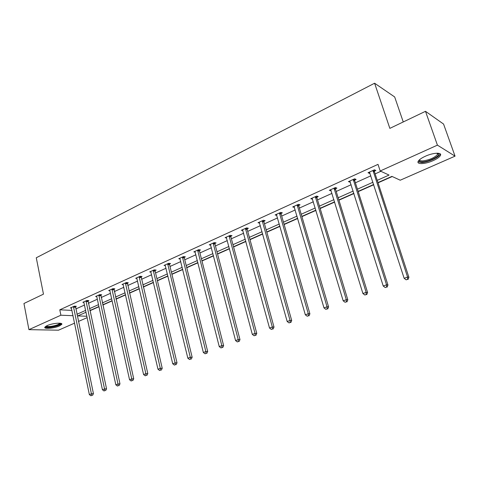 <?xml version="1.0" encoding="UTF-8"?>
<svg xmlns="http://www.w3.org/2000/svg" width="479" height="479" viewBox="0 0 479 479"><rect width="100%" height="100%" fill="white"/><g stroke="black" fill="none" stroke-linecap="round" stroke-linejoin="round"><path stroke-width="0.72" d="M47.068 325.636C52.295 323.163 63.258 322.265 61.755 324.385L59.474 325.942C54.313 328.36 43.433 329.301 44.852 327.163L47.068 325.636M425.346 156.244C433.405 152.508 442.674 152.202 440.297 155.675C439.231 157.298 436.83 158.956 433.094 160.645C425.154 164.279 416 164.638 418.293 161.154C419.299 159.579 421.652 157.938 425.346 156.244M403.252 121.953L394.672 96.95L374.602 83.22L36.272 257.774L43.469 294.148L23.95 303.494L28.932 329.648L60.887 315.212L73.053 315.703M374.602 83.22L389.846 128.372L425.49 111.314L443.56 124.055L455.05 156.154L400.234 180.212L391.918 176.386L377.967 182.583M89.932 310.739L98.949 306.74M102.811 305.021L112.104 300.896M115.99 299.171L125.57 294.92M129.48 293.184L139.353 288.801M143.293 287.053L153.466 282.532M157.429 280.772L167.931 276.114M171.919 274.341L182.75 269.533M186.762 267.755L197.941 262.791M201.982 260.995L213.514 255.876M217.58 254.068L229.489 248.781M233.584 246.966L245.883 241.506M249.996 239.68L262.702 234.039M266.845 232.195L279.976 226.369M284.143 224.519L297.716 218.496M301.914 216.634L315.942 210.401M320.164 208.527L334.677 202.084M338.922 200.198L353.939 193.534M358.208 191.636L373.758 184.738M378.051 182.828L392.235 176.529M87.19 317.613L78.412 321.463M74.592 323.139L58.498 330.199L28.932 329.648M425.49 111.314L437.423 145.143L455.05 156.154M87.98 300.998L88.89 300.584L86.903 300.459L82.843 302.303L83.969 302.369M113.906 289.244L114.858 288.813L112.906 288.645L108.655 290.573L109.841 290.675L109.601 290.142M141.06 276.928L142.059 276.479L140.143 276.269L135.689 278.293L136.946 278.425M169.536 264.019L170.584 263.546L168.71 263.288L164.04 265.408L165.375 265.588M199.432 250.463L200.527 249.966L198.713 249.661L193.803 251.888L195.228 252.122M230.848 236.213L232.004 235.692L230.249 235.327L225.088 237.674L226.609 237.979M263.917 221.22L265.138 220.669L263.444 220.244L258.007 222.717L259.648 223.112M298.77 205.419L300.052 204.832L298.441 204.341L292.705 206.952L294.447 207.377M335.545 188.744L336.905 188.127L335.378 187.558L329.324 190.313L331.169 190.726M374.416 171.117L375.853 170.464L374.428 169.817L368.022 172.727L369.459 173.362L369.986 173.123M75.814 308.961L84.532 305.027M88.352 303.303L97.333 299.249M101.177 297.513L110.433 293.334M114.301 291.591L123.839 287.286M127.737 285.526L137.569 281.095M141.491 279.323L151.621 274.748M155.567 272.97L166.021 268.252M169.997 266.462L180.775 261.594M184.774 259.792L195.899 254.768M199.923 252.954L211.407 247.775M215.454 245.949L227.309 240.596M231.381 238.758L243.625 233.237M247.721 231.387L260.366 225.681M264.492 223.819L277.557 217.927M281.706 216.053L295.208 209.958M299.381 208.078L313.344 201.773M317.541 199.881L331.983 193.366M336.21 191.456L351.149 184.714M355.394 182.798L370.86 175.823M375.129 173.895L380.871 171.302M377.236 180.338L389.05 175.069L380.194 170.991L378.015 164.363L59.797 309.811L71.958 310.398M354.705 180.05L356.101 179.421L354.628 178.817L348.401 181.643L350.305 182.05M316.906 197.192L318.224 196.594L316.655 196.067L310.763 198.743L312.559 199.162M281.113 213.424L282.365 212.856L280.712 212.401L275.126 214.939L276.82 215.37M247.17 228.812L248.356 228.273L246.631 227.884L241.332 230.291L242.913 230.638M214.939 243.428L216.071 242.919L214.281 242.584L209.245 244.871L210.718 245.134M184.295 257.325L185.373 256.84L183.529 256.558L178.739 258.732L180.116 258.935M155.124 270.551L156.148 270.09L154.256 269.857L149.693 271.928L150.993 272.084M127.324 283.161L128.294 282.718L126.36 282.532L122.013 284.508L123.235 284.622M100.794 295.19L101.722 294.765L99.752 294.621L95.602 296.507L96.758 296.591L96.53 296.088M75.454 306.68L76.341 306.279L74.341 306.165L70.371 307.967L71.467 308.027M59.797 309.811L60.887 315.212M380.194 170.991L437.423 145.143M86.052 312.242L77.814 315.901L86.903 316.266M373.674 184.487L358.13 191.39M353.861 193.288L338.845 199.959M334.605 201.845L320.092 208.287M315.871 210.161L301.842 216.394M297.651 218.256L284.077 224.286M279.91 226.136L266.785 231.968M262.642 233.806L249.936 239.452M245.817 241.278L233.518 246.739M229.429 248.559L217.52 253.846M213.454 255.654L201.922 260.774M197.881 262.57L186.708 267.533M182.697 269.318L171.865 274.126M167.878 275.898L157.381 280.556M153.418 282.317L143.239 286.837M139.299 288.592L129.432 292.974M125.522 294.711L115.948 298.962M112.056 300.692L102.769 304.818M98.908 306.53L89.89 310.536M76.915 314.272L85.657 310.374M89.495 308.668L98.5 304.65M102.356 302.926L111.637 298.788M115.523 297.058L125.085 292.789M128.995 291.046L138.856 286.652M142.79 284.897L152.951 280.365M156.914 278.598L167.399 273.922M171.38 272.144L182.2 267.318M186.211 265.534L197.372 260.552M201.408 258.756L212.927 253.613M216.987 251.804L228.884 246.499M232.968 244.679L245.254 239.201M249.361 237.362L262.055 231.704M266.192 229.86L279.299 224.01M283.466 222.154L297.016 216.113M301.207 214.245L315.218 207.994M319.433 206.114L333.929 199.653M338.162 197.761L353.161 191.073M357.424 189.169L372.949 182.248M369.093 172.242L369.459 173.362M349.538 181.128L349.892 182.236M330.522 189.768L330.857 190.864M312.021 198.174L312.344 199.258M294.04 206.437L294.334 207.431M276.587 214.67L276.79 215.382M372.991 170.47L407.563 277.054L404.15 278.311L369.453 172.081M374.494 169.847L374.47 171.865L408.91 277.305L407.563 277.054L407.539 279.329L406.174 279.832L407.539 279.329M408.078 279.431L408.91 277.305M404.15 278.311L406.174 279.832M353.233 179.451L386.547 284.813L383.236 286.035L349.79 181.014M354.777 178.877L354.759 180.793L387.954 285.035L386.547 284.813L386.547 287.053L385.224 287.538L386.547 287.053M387.11 287.137L387.954 285.035M383.236 286.035L385.224 287.538M334.019 188.181L366.136 292.352L362.92 293.537L330.672 189.702M335.611 187.648L335.593 189.474L367.597 292.543L366.136 292.352L366.166 294.549L364.878 295.022L366.166 294.549M366.746 294.621L367.597 292.543M362.92 293.537L364.878 295.022M438.004 153.22L438.692 154.034C439.393 156.495 428.681 161.698 422.688 161.872C419.915 161.974 418.784 161.333 419.287 159.962M419.634 159.645C419.682 160.567 420.772 160.98 422.915 160.89C429.531 159.944 434.393 157.825 437.501 154.525L437.537 153.196M418.023 161.794L421.777 162.525C427.717 162.315 438.249 157.759 439.854 154.639L440.147 153.837M60.456 323.277L60.516 323.403C59.983 324.804 56.971 325.995 51.475 326.965C47.792 327.42 45.894 327.205 45.768 326.319M46.301 326.007C46.924 326.57 48.654 326.672 51.492 326.301C55.923 325.552 58.695 324.558 59.815 323.319L59.857 323.205M44.924 327.043C45.888 327.618 47.99 327.69 51.223 327.265C56.624 326.355 60.055 325.139 61.51 323.612M315.332 196.671L346.305 299.674L343.18 300.83L312.08 198.15M316.972 196.174L316.948 197.917L347.82 299.836L346.305 299.674L346.359 301.83L345.108 302.291L346.359 301.83M346.964 301.89L347.82 299.836M343.18 300.83L345.108 302.291M297.154 204.928L327.031 306.794L323.996 307.919L293.986 206.371M298.83 204.461L298.806 206.132L328.594 306.925L327.031 306.794L327.103 308.913L325.888 309.356L327.103 308.913M327.732 308.961L328.594 306.925M323.996 307.919L325.888 309.356M279.455 212.969L308.29 313.715L305.333 314.811L276.371 214.37M281.173 212.526L281.149 214.131L309.901 313.823L308.29 313.715L308.38 315.799L307.201 316.23L308.38 315.799M309.027 315.835L309.901 313.823M305.333 314.811L307.201 316.23M262.229 220.801L290.058 320.451L287.178 321.511L259.223 222.166M263.977 220.376L263.953 221.921L291.711 320.529L290.058 320.451L290.166 322.493L289.017 322.918L290.166 322.493M290.831 322.523L291.711 320.529M287.178 321.511L289.017 322.918M245.44 228.423L272.312 327.001L269.515 328.037L242.518 229.752M247.224 228.022L247.206 229.507L274.006 327.061L272.312 327.001L272.443 329.013L271.324 329.426L272.443 329.013M273.12 329.031L274.006 327.061M269.515 328.037L271.324 329.426M229.088 235.854L255.044 333.384L252.313 334.39L226.238 237.153M230.902 235.464L230.878 236.895L256.774 333.414L255.044 333.384L255.187 335.36L254.098 335.761L255.187 335.36M255.882 335.372L256.774 333.414M252.313 334.39L254.098 335.761M213.149 243.098L238.219 339.593L235.566 340.575L210.371 244.362M214.993 242.715L214.969 244.104L239.985 339.605L238.219 339.593L238.386 341.539L237.321 341.928L238.386 341.539M239.093 341.539L239.985 339.605M235.566 340.575L237.321 341.928M197.611 250.158L221.837 345.646L219.25 346.604L194.899 251.391M199.48 249.787L199.456 251.128L223.633 345.64L221.837 345.646L222.017 347.556L220.981 347.94L222.017 347.556M222.735 347.55L223.633 345.64M219.25 346.604L220.981 347.94M182.451 257.043L205.868 351.544L203.347 352.472L179.805 258.247M184.343 256.684L184.325 257.983L207.694 351.514L205.868 351.544L206.06 353.424L205.054 353.795L206.06 353.424M206.796 353.412L207.694 351.514M203.347 352.472L205.054 353.795M167.662 263.761L190.301 357.292L187.846 358.202L165.081 264.935M169.578 263.408L169.56 264.671L192.157 357.244L190.301 357.292L190.51 359.142L189.528 359.507L190.51 359.142M191.253 359.124L192.157 357.244M187.846 358.202L189.528 359.507M153.232 270.324L175.122 362.896L172.727 363.783L150.711 271.467M155.172 269.97L155.148 271.198L177.008 362.837L175.122 362.896L175.344 364.723L174.386 365.076L175.344 364.723M176.098 364.693L177.008 362.837M172.727 363.783L174.386 365.076M139.144 276.724L160.315 368.369L157.98 369.231L136.683 277.838M141.101 276.371L162.225 368.285L160.315 368.369L160.549 370.159L159.615 370.506L160.549 370.159M161.315 370.129L162.225 368.285M157.98 369.231L159.615 370.506M125.39 282.975L145.867 373.704L143.586 374.548L122.983 284.065M127.36 282.628L147.801 373.608L145.867 373.704L146.113 375.47L145.203 375.805L146.113 375.47M146.885 375.428L147.801 373.608M143.586 374.548L145.203 375.805M111.948 289.077L131.767 378.913L129.54 379.733L109.841 290.669M113.942 288.735L133.719 378.799L131.767 378.913L132.024 380.649L131.132 380.979L132.024 380.649M132.809 380.607L133.719 378.799M129.54 379.733L131.132 380.979M98.824 295.046L118.002 383.996L115.828 384.799L96.758 296.603M100.83 294.699L119.978 383.871L118.002 383.996L118.271 385.709L117.397 386.032L118.271 385.709M119.061 385.655L119.978 383.871M115.828 384.799L117.397 386.032M85.992 300.872L104.56 388.96L102.434 389.744L83.753 301.89M88.016 300.531L106.548 388.822L104.56 388.96L104.835 390.648L103.985 390.966L104.835 390.648M105.631 390.595L106.548 388.822M102.434 389.744L103.985 390.966M73.449 306.572L91.423 393.81L89.351 394.576L71.257 307.566M75.49 306.231L93.435 393.66L91.423 393.81L91.711 395.474L90.884 395.78L91.711 395.474M92.513 395.414L93.435 393.66M89.351 394.576L90.884 395.78M372.979 170.698L374.404 171.338M373.045 171.225L374.47 171.865M353.215 179.673L354.694 180.272M353.28 180.194L354.759 180.793M334.007 188.397L335.534 188.96M334.067 188.912L335.593 189.474M315.32 196.887L316.894 197.408M315.38 197.396L316.948 197.917M297.142 205.144L298.752 205.629M297.196 205.647L298.806 206.132M279.443 213.179L281.095 213.634M279.497 213.676L281.149 214.131M262.211 221.005L263.905 221.43M262.258 221.502L263.953 221.921M245.428 228.633L247.158 229.022M245.476 229.118L247.206 229.507M229.076 236.057L230.836 236.416M229.118 236.536L230.878 236.895M213.137 243.296L214.927 243.631M213.179 243.775L214.969 244.104M197.593 250.355L199.414 250.661M197.635 250.828L199.456 251.128M182.439 257.241L184.283 257.516M182.475 257.708L184.325 257.983M167.65 263.959L169.518 264.21M167.686 264.42L169.56 264.671M153.22 270.515L155.112 270.743M153.25 270.97L155.148 271.198M139.132 276.91L141.048 277.119M139.161 277.365L141.077 277.569M125.372 283.161L127.306 283.346M125.402 283.604L127.342 283.79M111.936 289.262L113.888 289.43M111.966 289.705L113.918 289.867M98.806 295.226L100.782 295.369M98.836 295.663L100.806 295.806M85.98 301.052L87.962 301.177M86.004 301.489L87.992 301.608M73.437 306.752L75.437 306.859M73.461 307.177L75.466 307.284M437.728 153.621L438.692 154.034M437.034 153.196L437.501 154.525"/></g></svg>
